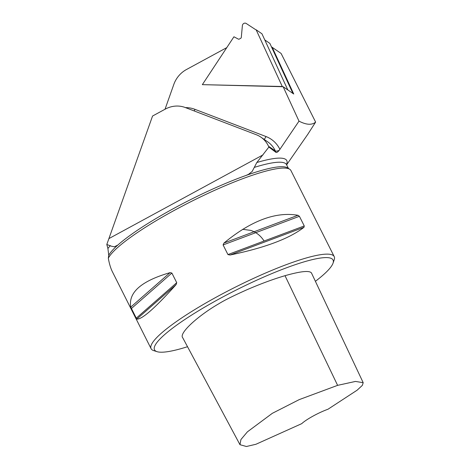 <?xml version="1.0" encoding="UTF-8"?>
<svg xmlns="http://www.w3.org/2000/svg" width="470" height="470" viewBox="0 0 470 470"><rect width="100%" height="100%" fill="white"/><g stroke="black" fill="none" stroke-linecap="round" stroke-linejoin="round"><path stroke-width="0.7" d="M307.75 134.367L315.623 122.094C311.898 125.255 306.358 124.938 299.002 121.137L283.151 86.727L202.347 84.647L282.27 86.492L256.144 29.786A1.022 0.946 -55.5 0 1 255.627 29.645L246.257 23.5A2.585 2.391 124.5 0 0 242.385 25.603L241.292 37.43A1.022 0.946 -55.5 0 1 240.728 38.287L239.248 39.092A1.022 0.946 124.5 0 1 238.349 39.11L233.937 36.778L202.347 84.647M283.151 86.727L293.738 94.006L272.248 47.358L281.095 53.439L315.623 122.094M315.405 281.318A99.922 16.697 153.3 0 0 333.036 263.182A99.922 16.697 153.3 0 0 236.287 289.984A99.922 16.697 153.3 0 0 157.08 351.678A99.922 16.697 153.3 0 0 187.524 346.707M239.976 444.696L182.73 337.76C178.518 333.301 198.563 315.388 219.032 303.632C224.501 300.218 233.96 295.518 247.414 289.538C261.079 283.651 273.616 279.039 285.014 275.69C300.706 271.237 309.524 270.332 311.469 272.976L363.193 382.686L355.467 381.434L337.607 385.353L299.237 399.612L272.336 413.312L247.426 431.818L240.928 439.538L239.976 444.696L246.403 446.5L255.933 444.268L301.734 423.652A20.498 3.425 -26.7 0 1 327.984 409.235L357.153 390.171L362.341 385.377L363.193 382.686M226.775 47.629L186.502 69.501A25.621 23.7 -55.5 0 0 173.812 84.43L165.029 109.246M299.002 121.137L279.215 150.335C277.876 151.98 276.812 152.679 276.025 152.439L268.887 147.057L256.82 162.52L252.143 171.491L248.489 174.352L245.933 175.48A101.203 16.908 153.3 0 0 117.806 245.082A101.203 16.908 153.3 0 0 108.735 255.257L108.323 258.212C109.293 263.752 110.662 268.288 112.424 271.807L151.093 348.693A102.484 17.126 153.3 0 0 153.725 350.62L157.08 351.678M268.887 147.057L268.505 146.235A25.621 23.7 124.5 0 0 260.879 137.14A25.621 23.7 124.5 0 0 256.285 134.726L185.28 107.536A25.621 23.7 124.5 0 0 165.258 109.122L152.562 116.019L106.808 244.476L107.918 248.513L108.735 255.257M292.928 93.448L271.454 46.841L272.248 47.358M333.036 263.182L334.188 259.857A102.484 17.126 153.3 0 0 334.211 256.596L290.924 170.54A102.484 17.126 153.3 0 0 289.732 169.259L287.622 167.896A101.203 16.908 153.3 0 0 245.933 175.48M117.806 245.082L114.363 246.791L111.302 246.18L106.808 244.476M334.211 256.596A102.484 17.126 153.3 0 0 234.959 287.346A102.484 17.126 153.3 0 0 151.093 348.693M264.075 241.016C260.779 235.805 256.344 232.268 250.768 230.4L242.679 229.319M289.732 169.259A102.484 17.126 153.3 0 0 197.218 198.534A102.484 17.126 153.3 0 0 108.323 258.212M223.984 243.031C251.109 220.689 275.772 211.441 297.98 215.284L299.408 216.306L304.26 225.947L304.008 227.274C289.438 238.607 264.774 247.855 230.018 255.022L227.938 254.57L223.091 244.929L223.984 243.031L297.98 215.284M130.742 307.116C128.216 292.469 141.317 280.978 170.058 272.647L171.873 273.046L176.726 282.687L176.086 284.632C154.983 308.144 141.875 319.635 136.77 319.101L130.742 307.116L170.058 272.647M271.454 46.841L269.886 43.428L264.78 39.921L287.828 89.94L261.949 33.781L256.144 29.786M282.593 86.715L282.27 86.492M185.474 107.606A29.722 27.495 124.5 0 1 194.974 109.34L265.979 136.529A29.722 27.495 124.5 0 1 279.92 149.389M288.427 168.419L286.53 164.647A101.203 16.908 153.3 0 0 254.346 167.385M110.35 245.604A101.203 16.908 153.3 0 0 107.918 248.513M286.494 164.571A103.253 17.255 153.3 0 0 256.82 162.52M136.77 319.101L176.086 284.632M136.171 318.243L176.726 282.687M131.324 308.602L171.873 273.046M230.018 255.022L304.008 227.274M227.938 254.57L304.26 225.947M223.091 244.929L299.408 216.306M268.505 146.235L275.326 150.923A25.621 23.7 -55.5 0 0 267.7 141.828L260.879 137.14M276.025 152.439L275.326 150.923A4.101 1.363 -24.7 0 0 279.215 150.335M109.24 238.419L263.024 154.883M194.128 110.926A4.101 1.522 111 0 0 194.974 109.34M264.034 139.308A4.101 1.522 111 0 0 265.979 136.529M285.014 275.69L337.607 385.353M286.53 164.647L286.424 164.283M286.618 164.829L308.244 133.656"/></g></svg>
